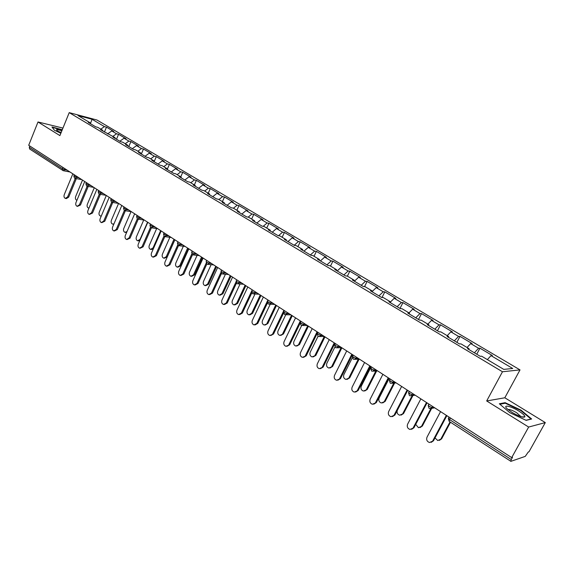 <?xml version="1.0" encoding="UTF-8"?>
<svg xmlns="http://www.w3.org/2000/svg" width="574" height="574" viewBox="0 0 574 574"><rect width="100%" height="100%" fill="white"/><g stroke="black" fill="none" stroke-linecap="round" stroke-linejoin="round"><path stroke-width="0.86" d="M520.015 369.893L96.977 120.023L69.217 112.633L502.472 371.758L520.015 369.893L504.819 397.782L486.68 400.953L528.654 427.049L545.3 422.593L504.819 397.782M545.3 422.593L528.991 451.781L528.274 452.025L525.246 456.387L510.903 461.345L449.177 421.381L449.557 419.572L511.262 459.552L512.489 457.342L511.699 457.607L528.654 427.049M90.541 123.367L92.048 119.277L77.978 115.539L90.427 122.965L88.288 122.406L95.693 126.825L97.817 127.371L102.617 130.233L102.846 131.094M92.048 119.277L104.418 126.603L106.47 127.134L104.432 132.034M107.589 133.929L111.765 130.958L113.81 131.482L106.47 127.134M111.765 130.958L116.529 133.778L118.567 134.294L116.493 139.238M119.837 141.233L124.02 138.212L126.05 138.729L118.567 134.294M124.02 138.212L128.877 141.089L130.901 141.599L128.791 146.578M132.321 148.688L136.519 145.617L138.528 146.112L130.901 141.599M136.519 145.617L141.469 148.551L143.478 149.039L141.333 154.062M145.057 156.286L149.262 153.165L151.263 153.645L143.478 149.039M149.262 153.165L154.313 156.164L156.307 156.637L154.126 161.696M158.051 164.035L162.263 160.871L164.25 161.337L156.307 156.637M162.263 160.871L167.414 163.92L169.395 164.379L167.4 168.978M171.31 171.949L175.529 168.727L177.495 169.172L169.395 164.379M175.529 168.727L180.788 171.841L182.747 172.286L180.76 176.821M184.842 180.021L189.061 176.749L191.013 177.179L182.747 172.286M189.061 176.749L194.435 179.927L196.38 180.351L194.356 184.921M198.654 188.265L202.88 184.936L204.818 185.345L196.38 180.351M202.88 184.936L208.362 188.179L210.285 188.581L208.226 193.194M212.753 196.681L216.986 193.287L218.902 193.682L210.285 188.581M216.986 193.287L222.583 196.609L224.491 196.99L222.396 201.639M227.153 205.277L231.394 201.826L233.288 202.199L224.491 196.99M231.394 201.826L237.112 205.212L238.992 205.571L236.861 210.263M241.869 214.052L246.11 210.543L247.982 210.895L238.992 205.571M246.11 210.543L251.95 214.002L253.808 214.339L251.634 219.074M256.894 223.021L261.141 219.447L262.985 219.777L253.808 214.339M261.141 219.447L267.111 222.985L268.948 223.3L266.731 228.072M272.255 232.19L276.503 228.545L278.325 228.854L268.948 223.3M276.503 228.545L282.602 232.161L284.41 232.456L282.15 237.263M287.954 241.561L292.209 237.851L293.996 238.131L284.41 232.456M292.209 237.851L298.437 241.546L300.224 241.812L297.92 246.662M304.005 251.139L308.26 247.358L310.025 247.609L300.224 241.812M308.26 247.358L314.631 251.139L316.382 251.376L314.035 256.277M320.421 260.933L324.676 257.087L326.405 257.31L316.382 251.376M324.676 257.087L331.191 260.948L332.913 261.163L330.516 266.099M337.218 270.957L341.465 267.032L343.166 267.226L332.913 261.163M341.465 267.032L348.138 270.985L349.824 271.172L347.378 276.151M354.402 281.21L358.642 277.206L360.307 277.378L349.824 271.172M358.642 277.206L365.473 281.253L367.123 281.411L364.526 286.641M372.139 291.556L376.228 287.624L377.857 287.761L367.123 281.411M376.228 287.624L383.21 291.764L384.824 291.886L382.019 297.49M487.383 359.618L491.007 355.622L512.726 368.486L503.771 369.391L481.658 356.21L480.223 356.296L467.545 348.727L469.008 348.662L460.987 343.883L459.501 343.926L447.139 336.551L448.653 336.529L440.839 331.872L439.297 331.872L427.243 324.676L428.807 324.697L421.187 320.156L419.601 320.12L407.841 313.103L409.456 313.16L402.015 308.726L400.379 308.647L388.907 301.802L390.564 301.902L394.223 298.286L395.816 298.387L384.824 291.886M394.223 298.286L401.377 302.527L402.955 302.613L400.006 308.425M408.989 312.88L412.649 309.199L414.198 309.271L402.955 302.613M412.649 309.199L419.981 313.54L421.51 313.598L418.503 319.467M427.874 324.138L431.526 320.385L433.033 320.421L421.51 313.598M431.526 320.385L439.031 324.834L440.523 324.848L437.453 330.767M447.225 335.675L450.87 331.844L452.326 331.837L440.523 324.848M450.87 331.844L458.561 336.4L460.004 336.378L456.861 342.355M467.049 347.5L470.687 343.582L472.101 343.539L460.004 336.378M470.687 343.582L478.572 348.253L479.964 348.196L476.757 354.23M491.007 355.622L492.37 355.536L479.964 348.196M390.55 302.785L390.564 301.902L383.303 297.569L381.631 297.461L370.438 290.781L372.131 290.91L365.042 286.684L363.335 286.541L352.4 280.019L354.136 280.184L347.22 276.058L345.469 275.879L334.793 269.507L336.565 269.708L329.806 265.676L328.019 265.468L317.594 259.247L319.402 259.47L312.794 255.538L310.979 255.301L300.79 249.216L302.627 249.475L296.177 245.629L294.326 245.363L284.367 239.423L286.239 239.702L279.925 235.943L278.053 235.649L268.316 229.837L270.211 230.145L264.047 226.472L262.139 226.156L252.625 220.473L254.54 220.803L248.513 217.209L246.576 216.864L237.27 211.311L239.222 211.67L233.317 208.154L231.358 207.788L222.253 202.349L224.226 202.73L218.45 199.286L216.47 198.898L207.566 193.582L209.553 193.983L203.899 190.618L201.904 190.209L193.18 185L195.196 185.424L189.664 182.123L187.641 181.693L179.102 176.598L181.133 177.043L175.716 173.814L173.678 173.362L165.319 168.376L167.371 168.835L162.062 165.671L160.01 165.204L151.816 160.318L153.882 160.799L148.688 157.699L146.614 157.211L138.592 152.426L140.673 152.921L135.586 149.886L133.498 149.383L125.634 144.691L127.737 145.208L122.743 142.23L120.64 141.713L112.942 137.114L115.051 137.645L100.493 129.688L102.617 130.233M112.906 136.368L116.529 133.778M125.247 143.722L128.877 141.089M115.051 137.645L115.274 138.506M137.832 151.227L141.469 148.551M127.737 145.208L127.952 146.076M150.668 158.876L154.313 156.164M140.673 152.921L140.881 153.789M163.769 166.69L167.414 163.92M153.882 160.799L154.083 161.667M177.129 174.654L180.788 171.841M167.371 168.835L167.558 169.71M190.769 182.783L194.435 179.927M181.133 177.043L181.312 177.918M204.696 191.092L208.362 188.179M195.196 185.424L195.361 186.299M218.916 199.565L222.583 196.609M209.553 193.983L209.704 194.866M233.439 208.226L237.112 205.212M224.226 202.73L224.369 203.612M248.169 217.151L251.95 214.002M239.222 211.67L239.344 212.552M263.172 226.321L267.111 222.985M254.54 220.803L254.662 221.686M278.483 235.713L282.602 232.161M270.211 230.145L270.311 231.028M294.189 245.277L298.437 241.546M286.239 239.702L286.326 240.585M310.383 254.942L314.631 251.139M302.627 249.475L302.699 250.357M326.943 264.829L331.191 260.948M319.402 259.47L319.46 260.359M343.891 274.939L348.138 270.985M336.565 269.708L336.608 270.591M361.225 285.285L365.473 281.253M354.136 280.184L354.158 281.066M378.976 295.875L383.21 291.764M372.131 290.91L372.139 291.793M397.143 306.717L401.377 302.527M415.755 317.824L419.981 313.54M409.456 313.16L409.42 314.043M434.819 329.203L439.031 324.834M428.807 324.697L428.749 325.58M454.357 340.863L458.561 336.4M448.653 336.529L448.574 337.412M474.382 352.809L478.572 348.253M469.008 348.662L468.908 349.544M511.262 459.552L510.738 461.345M62.946 128.095L38.006 121.975L28.7 145.294L511.699 457.607M29.303 147.267L62.408 168.713L62.702 170.464L63.233 170.686L29.64 148.996L29.303 147.267L29.805 146.011M38.006 121.975L59.904 135.593L69.217 112.633M486.68 400.953L502.472 371.758M100.809 129.15L104.418 126.603M90.427 122.965L90.663 123.826M509.734 412.627L526.15 420.362L531.653 418.998L521.063 410.173L505.142 402.675L499.33 403.766L509.734 412.627M62.272 129.753L51.954 126.969L54.351 130.205L60.851 133.261M504.797 403.307L505.142 402.675M520.848 410.568L521.063 410.173M440.567 411.615L426.999 437.187C426.152 439.77 426.984 441.55 429.488 442.525L433.47 440.803L431.167 442.382M446.852 415.676L433.47 440.803M446.342 415.354L432.688 440.99M435.013 437.905L437.725 440.516L441.636 438.83L439.375 440.38M440.882 439.01L450.016 421.926M441.636 438.83L450.504 422.242M512.001 412.376C518.918 416.358 523.208 417.858 524.88 416.868C525.009 415.655 522.921 413.682 518.609 410.941C510.638 405.911 502.293 404.304 507.194 408.817L512.001 412.376M521.005 416.702L516.7 412.763C512.403 410.267 509.518 409.205 508.062 409.585M499.882 404.24L505.314 403.213L520.74 410.482L531 419.034L525.971 420.276M61.892 130.693L56.704 129.451L56.726 130.334L61.002 132.888M52.234 127.356L62.164 130.018M61.231 132.321L58.72 131.704M420.864 398.873L407.59 424.215C406.765 426.74 407.554 428.484 409.972 429.452L413.94 427.759L411.544 429.345M427.034 402.862L413.94 427.759M426.496 402.518L413.136 427.924M401.642 386.446L388.655 411.558C387.845 414.033 388.605 415.748 390.937 416.702L394.89 415.031L392.415 416.624M407.705 390.363L394.89 415.031M407.138 389.997L394.065 415.174M382.887 374.32L370.173 399.203C369.376 401.635 370.108 403.321 372.361 404.254L376.3 402.618L373.76 404.204M388.842 378.173L376.3 402.618M388.254 377.785L375.453 402.733M364.583 362.481L352.135 387.141C351.353 389.531 352.056 391.188 354.237 392.107L358.154 390.492L355.564 392.078M370.438 366.269L358.154 390.492M369.821 365.868L357.293 390.593M346.71 350.929L334.52 375.367C333.752 377.714 334.427 379.342 336.536 380.253L340.439 378.661L337.799 380.232M352.465 354.646L340.439 378.661M351.826 354.23L339.557 378.732M415.719 424.373L418.453 427.702L422.356 426.037L420.003 427.594M421.581 426.195L430.852 408.623M422.356 426.037L431.713 408.322M397.201 410.582C396.734 412.878 397.552 414.414 399.648 415.196L403.536 413.56L401.104 415.117M402.74 413.689L412.175 395.594M403.536 413.56L412.957 395.486M389.194 378.395L379.127 398.019C378.345 400.408 379.07 402.065 381.294 402.984L385.168 401.37L382.671 402.934M384.35 401.484L393.814 383.116M385.168 401.37L394.618 383.03M371.156 366.729L361.29 386.18C360.522 388.526 361.218 390.155 363.371 391.059L367.231 389.473L364.677 391.023M366.391 389.567L375.848 370.983M367.231 389.473L376.673 370.919M352.336 357.717L343.869 374.614C343.116 376.924 343.783 378.524 345.871 379.414L349.702 377.843L347.105 379.392M348.849 377.922L358.276 359.181M349.702 377.843L359.123 359.137M329.261 339.643L317.314 363.866C316.568 366.176 317.214 367.776 319.259 368.666L323.133 367.095L320.457 368.659M334.915 343.302L323.133 367.095M334.255 342.872L322.236 367.152M334.907 347.033L326.843 363.313C326.104 365.581 326.75 367.159 328.766 368.034L332.583 366.492L329.95 368.027M331.715 366.542L341.092 347.686M332.583 366.492L341.882 347.801M312.213 328.622L300.503 352.63C299.772 354.897 300.396 356.476 302.376 357.351L306.229 355.801L303.524 357.358M317.774 332.217L306.229 355.801M317.092 331.772L305.311 355.844M321.354 334.534L320.88 335.503L317.293 333.645L318.061 336.249L310.204 352.264C309.479 354.502 310.096 356.045 312.055 356.913L315.851 355.392L313.182 356.92M314.961 355.428L324.281 336.479M315.851 355.392L324.963 336.866M295.553 317.845L284.08 341.645C283.362 343.883 283.958 345.433 285.881 346.294L289.705 344.766L286.978 346.309M300.166 323.169L289.705 344.766M300.324 320.931L288.779 344.787M301.687 325.48L293.938 341.465C293.228 343.668 293.823 345.189 295.725 346.043L299.492 344.536L296.801 346.057M298.588 344.558L307.743 325.731M299.492 344.536L308.425 326.168M279.273 307.32L268.022 330.911C267.319 333.114 267.893 334.635 269.758 335.489L273.561 333.982L270.813 335.51M283.578 313.06L273.561 333.982M283.936 310.333L272.614 333.989M285.766 314.767L278.031 330.911C277.335 333.071 277.909 334.577 279.753 335.41L283.499 333.925L280.794 335.431M282.58 333.932L291.556 315.262M283.499 333.925L292.259 315.714M263.358 297.031L252.316 320.421C251.627 322.588 252.187 324.088 253.995 324.92L256.815 323.42L257.769 323.435L255.021 324.949M267.47 302.95L257.769 323.435M267.914 299.972L256.815 323.42M270.225 304.242L262.469 320.579C261.787 322.71 262.34 324.188 264.133 325.013L267.85 323.549L265.131 325.042M266.924 323.535L275.728 305.031M267.85 323.549L276.446 305.49M247.796 286.964L236.962 310.154C236.287 312.292 236.825 313.77 238.583 314.588L241.36 313.095L242.328 313.117L239.573 314.617M251.771 292.977L242.328 313.117M251.642 291.133L241.36 313.095M254.985 293.996L247.243 310.477C246.576 312.579 247.114 314.035 248.858 314.846L251.606 313.368L252.546 313.397L249.819 314.875M251.606 313.368L260.244 295.014M252.546 313.397L260.983 295.495M232.57 277.12L221.944 300.116C221.284 302.218 221.801 303.675 223.508 304.478L226.242 302.986L227.225 303.029L224.434 304.521M236.445 283.154L227.225 303.029M235.993 281.949L226.242 302.986M240.061 283.994L232.348 300.589C231.695 302.663 232.212 304.091 233.905 304.887L236.617 303.424L237.564 303.459L234.823 304.923M236.617 303.424L245.098 285.221M237.564 303.459L245.844 285.709M217.675 267.491L207.25 290.286C206.597 292.36 207.099 293.795 208.757 294.591L211.454 293.099L212.452 293.156L209.618 294.634M221.464 273.511L212.452 293.156M220.89 272.528L211.454 293.099M225.446 274.228L217.768 290.91C217.123 292.955 217.625 294.369 219.275 295.151L221.944 293.68L222.906 293.737L220.122 295.194M221.944 293.68L230.267 275.635M222.906 293.737L231.035 276.13M203.096 258.063L192.864 280.672C192.225 282.717 192.713 284.13 194.328 284.912L196.982 283.427L197.987 283.491L195.124 284.969M206.827 264.033L197.987 283.491M206.159 263.208L196.982 283.427M211.124 264.679L203.497 281.439C202.859 283.448 203.347 284.84 204.947 285.615L207.58 284.152L208.556 284.216L205.743 285.665M207.58 284.152L215.759 266.25M208.556 284.216L216.534 266.752M188.832 248.836L178.779 271.258C178.155 273.274 178.629 274.666 180.193 275.441L182.812 273.956L183.831 274.035L180.939 275.498M192.512 254.727L183.831 274.035M191.773 254.031L182.812 273.956M197.097 255.344L189.513 272.155C188.896 274.142 189.363 275.513 190.92 276.273L193.517 274.817L194.5 274.896L191.659 276.331M193.517 274.817L201.546 257.059M194.5 274.896L202.342 257.575M174.862 239.81L164.996 262.045C164.379 264.033 164.831 265.403 166.367 266.164L168.943 264.686L169.969 264.779L167.056 266.228M178.507 245.593L169.969 264.779M177.703 245.005L168.943 264.686M183.35 246.217L175.823 263.071C175.214 265.03 175.666 266.379 177.187 267.132L179.748 265.676L180.738 265.762L177.875 267.19M179.748 265.676L187.633 248.061M180.738 265.762L188.437 248.585M161.186 230.963L151.493 253.019C150.883 254.978 151.328 256.334 152.82 257.08L155.36 255.602L156.393 255.71L153.466 257.145M164.803 236.632L156.393 255.71M163.934 236.136L155.36 255.602M169.875 237.292L162.413 254.167C161.811 256.097 162.255 257.432 163.733 258.171L166.252 256.714L167.256 256.822L164.372 258.235M166.252 256.714L174.001 239.25M167.256 256.822L174.819 239.781M147.791 222.303L138.262 244.172C137.667 246.11 138.097 247.451 139.547 248.183L142.051 246.705L143.091 246.827L140.149 248.248M151.385 227.835L143.091 246.827M150.467 227.433L142.051 246.705M153.179 249.173L151.149 249.46M156.666 228.552L149.269 245.442C148.68 247.351 149.104 248.671 150.546 249.396L153.036 247.939L160.648 230.612M134.66 213.815L125.304 235.512C124.723 237.428 125.132 238.741 126.553 239.466L129.014 237.995L130.061 238.124L127.112 239.53M138.255 219.189L130.061 238.124M137.279 218.881L129.014 237.995M139.697 240.879L138.191 240.858M143.722 220L136.39 236.89C135.808 238.777 136.225 240.076 137.631 240.786L140.078 239.344L147.561 222.152M121.803 205.499L112.604 227.024C112.03 228.911 112.432 230.21 113.81 230.92L116.242 229.457L117.297 229.593L114.341 230.992M125.383 210.737L117.297 229.593M124.371 210.486L116.242 229.457M126.581 232.549L125.491 232.427M131.023 211.627L123.762 228.509C123.188 230.375 123.589 231.652 124.967 232.355L127.019 231.53M109.196 197.348L100.156 218.701C99.589 220.567 99.984 221.851 101.325 222.547L103.722 221.083L104.784 221.234L101.82 222.619M112.755 202.457L104.784 221.234M111.722 202.249L103.722 221.083M113.774 224.276L113.042 224.154M118.574 203.418L111.378 220.294C110.818 222.131 111.213 223.401 112.547 224.09L113.953 223.86M96.841 189.355L87.951 210.543C87.399 212.387 87.772 213.65 89.085 214.339L91.445 212.875L92.514 213.033L89.551 214.411M100.385 194.349L92.514 213.033M99.324 194.156L91.445 212.875M106.319 195.483L99.237 212.237C98.692 214.052 99.065 215.3 100.371 215.982L101.311 215.968M84.73 181.528L75.983 202.543C75.438 204.366 75.804 205.614 77.088 206.288L79.413 204.832L80.482 204.997L77.526 206.36M88.245 186.399L80.482 204.997M87.176 186.213L79.413 204.832M94.294 187.712L87.327 204.33C86.789 206.131 87.155 207.358 88.432 208.032L88.977 208.089M72.848 173.843L64.245 194.694C63.707 196.495 64.066 197.729 65.321 198.396L67.61 196.947L68.686 197.119L66.397 198.568L65.73 198.461M76.349 178.607L68.686 197.119M75.273 178.414L67.61 196.947M82.498 180.085L75.646 196.573C75.115 198.353 75.474 199.573 76.715 200.226L76.923 200.276M450.411 417.98L449.557 419.572L448.481 418.123M65.142 168.856L64.797 169.696L62.408 168.713L62.932 167.436M432.731 406.55L432.193 407.576L433.879 407.289M428.907 404.074L428.197 405.431L429.022 408.293L429.926 408.623L432.193 407.576L429.359 406.485L428.269 405.294M413.007 393.793L412.476 394.812L414.213 394.575M393.771 381.358L393.255 382.363L395.041 382.176M375.001 369.218L374.499 370.216L376.329 370.079M356.691 357.38L356.196 358.37L358.068 358.269M338.811 345.821L338.33 346.796L340.238 346.739M318.061 336.249L318.8 336.536L320.88 335.503L322.832 335.481M304.306 323.506L303.84 324.468L305.827 324.489M287.646 312.737L287.194 313.691L289.21 313.741M271.366 302.211L270.921 303.151L272.973 303.244M255.459 291.922L255.014 292.855L257.095 292.977M239.896 281.856L239.466 282.788L241.568 282.939M224.678 272.019L224.255 272.937L226.386 273.124M209.797 262.397L209.381 263.308L211.533 263.516M195.232 252.976L194.823 253.88L196.997 254.124M180.975 243.756L180.573 244.653L182.776 244.919M167.02 234.737L166.625 235.627L168.842 235.914M153.351 225.898L152.971 226.78L155.202 227.096M139.97 217.245L139.597 218.12L141.85 218.457M126.861 208.771L126.488 209.639L128.763 209.998M114.018 200.462L113.652 201.323L115.941 201.704M101.433 192.326L101.074 193.18L103.37 193.582M89.099 184.347L88.74 185.194L91.058 185.617M77.002 176.527L76.651 177.366L78.975 177.804M63.233 170.686L64.797 169.696L67.136 170.148M409.262 391.375L408.559 392.724L409.377 395.536L410.245 395.859L412.476 394.812L409.671 393.721L408.731 392.394M390.098 378.984L389.409 380.325L390.212 383.095L391.052 383.41L393.255 382.363L390.464 381.279L389.567 380.01M371.4 366.894L370.718 368.228L371.514 370.955L372.325 371.263L374.499 370.216L371.73 369.139L370.876 367.927M353.154 355.091L352.479 356.425L353.268 359.109L354.058 359.41L356.196 358.37L353.448 357.293L352.63 356.131M335.338 343.568L334.678 344.895L335.453 347.543L336.221 347.837L338.33 346.796L335.596 345.727L334.814 344.615M317.939 332.324L317.422 333.372M300.948 321.332L300.31 322.653L301.07 325.221L301.795 325.501L303.84 324.468L301.149 323.406L300.439 322.394M284.345 310.599L283.714 311.904L284.474 314.444L285.178 314.717L287.194 313.691L284.517 312.629L283.836 311.66M268.115 300.109L267.498 301.407L268.252 303.911L268.933 304.184L270.921 303.151L268.266 302.103L267.613 301.171M252.251 289.848L251.649 291.147L252.395 293.615L253.062 293.881L255.014 292.855L252.381 291.807L251.756 290.918M236.746 279.818L236.151 281.109L236.89 283.549L237.543 283.814L239.466 282.788L236.847 281.748L236.251 280.894M221.571 270.01L220.99 271.294L221.722 273.705L222.368 273.963L224.255 272.937L221.657 271.904L221.083 271.086M206.733 260.417L206.152 261.694L206.891 264.069L207.515 264.327L209.381 263.308L206.798 262.275L206.245 261.493M192.649 254.741L194.823 253.88L192.261 252.854L191.73 252.101M178.442 245.521L180.573 244.653L178.033 243.634L177.517 242.91M164.537 236.495L166.625 235.627L163.604 233.919M150.926 227.656L152.971 226.78L149.986 225.108M137.588 218.995L139.597 218.12L136.648 216.477M124.522 210.514L126.488 209.639L123.575 208.025M111.722 202.206L113.652 201.323L110.775 199.745M99.18 194.062L101.074 193.18L98.226 191.623M86.882 186.084L88.74 185.194L85.928 183.666M74.828 178.256L76.651 177.366L73.867 175.866M153.036 247.939L153.689 248.018M449.062 417.104L448.337 418.468L449.177 421.381M434.69 407.813L431.476 408.358M415.16 395.185L411.666 395.665M396.11 382.872L392.343 383.267M377.527 370.854L373.509 371.17M359.381 359.123L355.134 359.346M341.666 347.665L337.211 347.808M324.367 336.479L319.711 336.529M307.47 325.551L302.627 325.508M290.953 314.875L285.945 314.739M274.81 304.435L269.644 304.213M259.025 294.225L253.715 293.924M243.591 284.245L238.145 283.857M228.488 274.487L222.92 274.013M213.715 264.93L208.032 264.377M199.257 255.581L193.467 254.949M192.211 251.025L191.644 252.295L192.369 254.648L192.986 254.899M185.108 246.433L179.217 245.722M177.997 241.833L177.438 243.096L178.162 245.421L178.765 245.672M171.246 237.471L165.262 236.696M164.085 232.836L163.533 234.092L164.257 236.395L164.846 236.639M157.678 228.696L151.608 227.849M150.46 224.025L149.914 225.273L150.639 227.548L151.22 227.792M144.383 220.1L138.234 219.182M137.114 215.401L136.576 216.635L137.301 218.895L137.875 219.132M131.36 211.677L125.132 210.701M124.041 206.941L123.51 208.175L124.235 210.407L124.795 210.644M118.596 203.426L112.303 202.385M111.234 198.661L110.71 199.888L111.428 202.098L111.987 202.335M106.082 195.332L99.725 194.234M98.678 190.546L98.168 191.766L98.886 193.947L99.431 194.184M93.82 187.404L87.406 186.249M86.373 182.589L85.87 183.802L86.588 185.969L87.126 186.198M81.795 179.626L75.323 178.414M74.311 174.79L73.816 175.996L74.527 178.141L75.065 178.363M69.999 171.999L63.477 170.736M521.429 416.832L524.88 416.868M520.618 416.581L520.833 416.179M101.254 216.111L100.837 216.046"/></g></svg>
